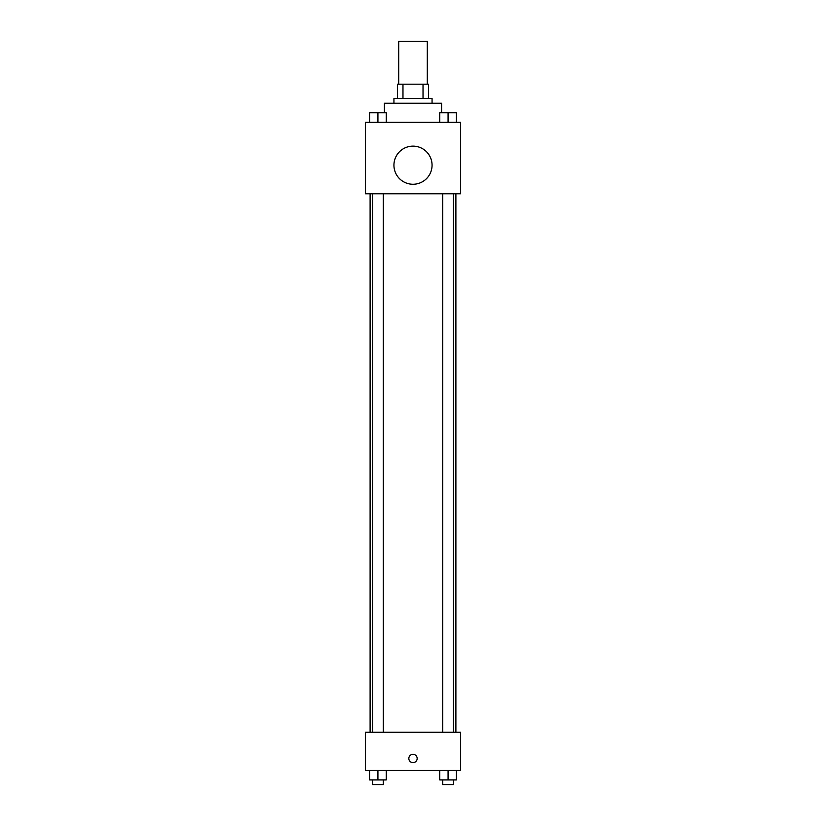 <?xml version="1.0" encoding="UTF-8"?>
<svg xmlns="http://www.w3.org/2000/svg" width="826" height="826" viewBox="0 0 826 826"><rect width="100%" height="100%" fill="white"/><g stroke="black" fill="none" stroke-linecap="round" stroke-linejoin="round"><path stroke-width="1.24" d="M427.3 84.19L427.3 41.3L398.7 41.3L398.7 84.19M402.974 98.48L402.974 84.19L397.512 84.19L397.512 98.48L397.512 84.19M402.974 84.19L428.488 84.19L428.488 98.48M423.026 98.48L423.026 84.19M393.94 103.25L393.94 98.48L432.06 98.48L432.06 103.25M441.59 112.78L441.59 103.25L384.41 103.25L384.41 112.78M365.35 122.31L460.65 122.31L460.65 193.79L365.35 193.79L365.35 122.31M413 184.26A19.06 19.06 0 0 1 396.49 155.67A19.06 19.06 0 0 1 429.51 155.67A19.06 19.06 0 0 1 413 184.26M365.35 732.28L460.65 732.28L460.65 770.4L365.35 770.4L365.35 732.28M413 762.656A4.171 4.171 0 0 1 409.386 756.409A4.171 4.171 0 0 1 416.614 756.409A4.171 4.171 0 0 1 413 762.656M439.731 770.4L439.731 779.93L456.417 779.93L456.417 770.4L456.417 779.93M448.074 779.93L448.074 770.4M453.433 779.93L453.433 784.7L442.715 784.7L442.715 779.93M369.583 770.4L369.583 779.93L386.269 779.93L386.269 770.4L386.269 779.93M377.926 779.93L377.926 770.4M383.285 779.93L383.285 784.7L372.567 784.7L372.567 779.93M439.731 122.31L439.731 112.78L456.417 112.78L456.417 122.31L456.417 112.78M448.074 122.31L448.074 112.78M453.433 112.78L442.715 112.78M369.583 122.31L369.583 112.78L386.269 112.78L386.269 122.31L386.269 112.78M377.926 122.31L377.926 112.78M383.285 112.78L372.567 112.78M455.89 732.28L455.89 193.79M370.11 732.28L370.11 193.79M442.715 193.79L442.715 732.28M453.433 193.79L453.433 732.28M383.285 732.28L383.285 193.79M372.567 732.28L372.567 193.79"/></g></svg>
